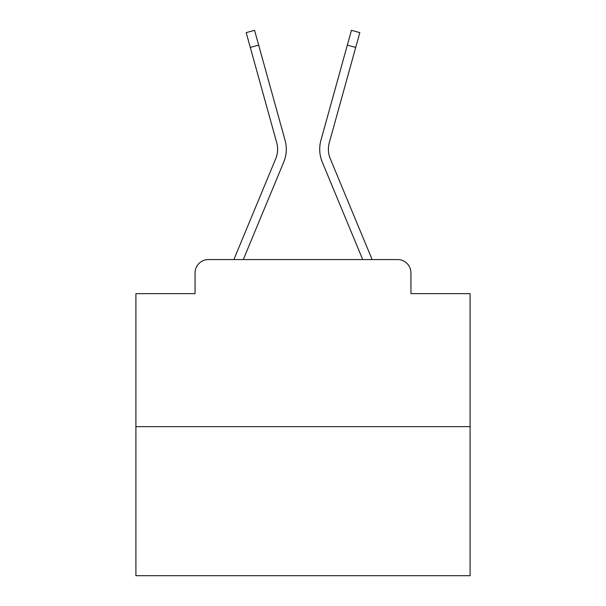 <?xml version="1.0" encoding="UTF-8"?>
<svg xmlns="http://www.w3.org/2000/svg" width="606" height="606" viewBox="0 0 606 606"><rect width="100%" height="100%" fill="white"/><g stroke="black" fill="none" stroke-linecap="round" stroke-linejoin="round"><path stroke-width="0.91" d="M195.056 272.92L195.056 293.645L195.056 272.92A13.37 13.37 0 0 1 208.426 259.557L233.992 259.557A42.109 42.109 0 0 1 235.03 256.785L275.715 158.749A24.732 24.732 0 0 0 276.7 142.66L246.187 32.626L254.558 30.3L258.671 45.117L250.293 47.435M470.097 426.654L135.903 426.654L135.903 575.7L470.097 575.7L470.097 293.645L410.944 293.645L410.944 272.92A13.37 13.37 0 0 0 397.574 259.557L208.426 259.557M135.903 426.654L135.903 293.645L195.056 293.645M243.294 259.557L283.737 162.082L243.294 259.557L283.737 162.082L243.294 259.557L283.737 162.082L243.294 259.557L283.737 162.082L243.294 259.557L283.737 162.082L243.294 259.557L283.737 162.082L243.294 259.557L283.737 162.082L243.294 259.557L283.737 162.082L243.294 259.557L283.737 162.082L243.294 259.557L283.737 162.082L243.294 259.557L283.737 162.082L243.294 259.557L362.706 259.557L322.263 162.082A33.421 33.421 0 0 1 320.922 140.342L351.442 30.3L359.812 32.626L355.707 47.435L347.329 45.117M355.707 47.435L329.3 142.66A24.732 24.732 0 0 0 330.285 158.749A24.732 24.732 0 0 1 329.3 142.66A24.732 24.732 0 0 0 330.285 158.749A24.732 24.732 0 0 1 329.3 142.66A24.732 24.732 0 0 0 330.285 158.749A24.732 24.732 0 0 1 329.3 142.66A24.732 24.732 0 0 0 330.285 158.749A24.732 24.732 0 0 1 329.3 142.66A24.732 24.732 0 0 0 330.285 158.749A24.732 24.732 0 0 1 329.3 142.66A24.732 24.732 0 0 0 330.285 158.749A24.732 24.732 0 0 1 329.3 142.66A24.732 24.732 0 0 0 330.285 158.749A24.732 24.732 0 0 1 329.3 142.66A24.732 24.732 0 0 0 330.285 158.749A24.732 24.732 0 0 1 329.3 142.66A24.732 24.732 0 0 0 330.285 158.749A24.732 24.732 0 0 1 329.3 142.66A24.732 24.732 0 0 0 330.285 158.749A24.732 24.732 0 0 1 329.3 142.66A24.732 24.732 0 0 0 330.285 158.749A24.732 24.732 0 0 1 329.3 142.66A24.732 24.732 0 0 0 330.285 158.749L370.97 256.785A42.109 42.109 0 0 1 372.008 259.557L397.574 259.557M410.944 293.645L410.944 272.92M275.715 158.749A24.732 24.732 0 0 0 276.7 142.66A24.732 24.732 0 0 1 275.715 158.749A24.732 24.732 0 0 0 276.7 142.66A24.732 24.732 0 0 1 275.715 158.749A24.732 24.732 0 0 0 276.7 142.66M362.706 259.557L322.263 162.082L362.706 259.557M283.737 162.082A33.421 33.421 0 0 0 285.078 140.342L258.671 45.117"/></g></svg>
